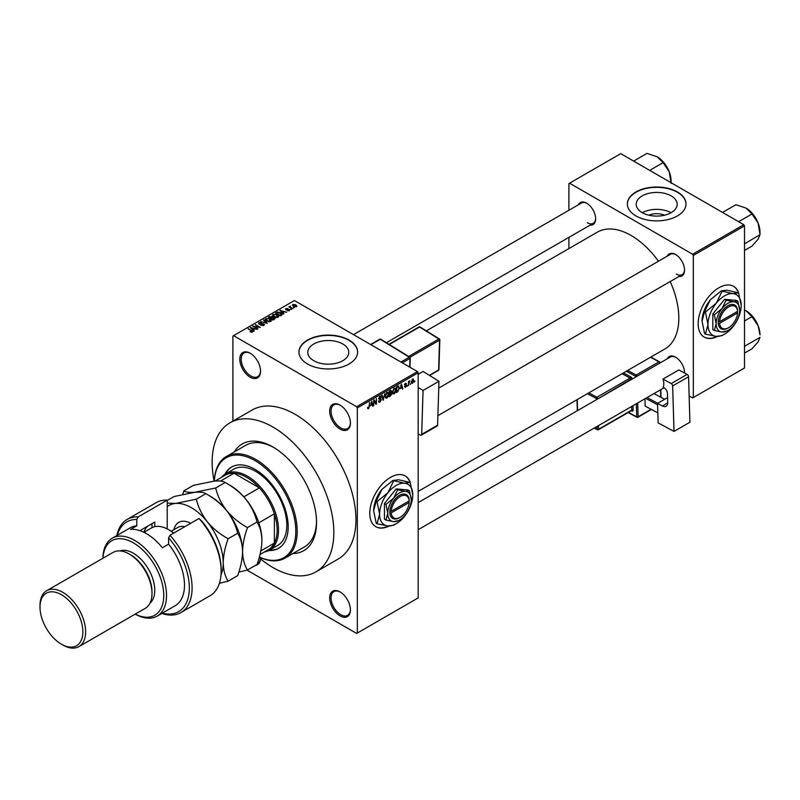 <?xml version="1.0" encoding="UTF-8"?>
<svg xmlns="http://www.w3.org/2000/svg" width="800" height="800" viewBox="0 0 800 800"><rect width="100%" height="100%" fill="white"/><g stroke="black" fill="none" stroke-linecap="round" stroke-linejoin="round"><path stroke-width="1.2" d="M340.05 429.07A14.67 8.47 60 0 1 329.68 411.11A14.67 8.47 60 0 1 340.05 405.12L340.05 405.12A14.67 8.47 60 0 1 350.42 423.08A14.67 8.47 60 0 1 340.05 429.07M340.4 405.33A13.69 7.9 -120 0 0 333.9 404.84A13.69 7.9 -120 0 0 331.8 415.81A13.69 7.9 -120 0 0 340.74 427.87A13.69 7.9 -120 0 0 347.59 428.55A13.69 7.9 -120 0 0 350.41 422.67M340.05 615.87A14.67 8.47 60 0 1 329.68 597.91A14.67 8.47 60 0 1 340.05 591.93L340.05 591.93A14.67 8.47 60 0 1 350.42 609.89A14.67 8.47 60 0 1 340.05 615.87M340.4 592.14A13.69 7.9 -120 0 0 333.9 591.65A13.69 7.9 -120 0 0 331.8 602.62A13.69 7.9 -120 0 0 340.74 614.68A13.69 7.9 -120 0 0 347.59 615.36A13.69 7.9 -120 0 0 350.41 609.48M250.17 377.18A14.67 8.47 60 0 1 239.8 359.22A14.67 8.47 60 0 1 250.17 353.23L250.17 353.23A14.67 8.47 60 0 1 260.54 371.19A14.67 8.47 60 0 1 250.17 377.18M250.53 353.44A13.69 7.9 -120 0 0 244.02 352.95A13.69 7.9 -120 0 0 241.92 363.92A13.69 7.9 -120 0 0 250.86 375.98A13.69 7.9 -120 0 0 257.71 376.66A13.69 7.9 -120 0 0 260.54 370.78M410.39 482.97A29.33 16.93 120 0 0 405.19 475.91A29.33 16.93 120 0 0 390.52 477.37A29.33 16.93 120 0 0 371.36 503.21A29.33 16.93 120 0 0 375.85 526.72A29.33 16.93 120 0 0 389.06 526.05M409.95 482.31A29.33 16.93 120 0 0 405.05 475.84M648.88 215.2A12.98 7.5 180 0 1 664.51 215.2M671.18 195.9A20.49 11.83 0 0 0 648.85 193.33A20.49 11.83 0 0 0 636.2 204.27A20.49 11.83 0 0 0 642.2 212.63A20.49 11.83 0 0 0 664.54 215.2A20.49 11.83 0 0 0 677.19 204.27A20.49 11.83 0 0 0 671.18 195.9M671.02 212.73A20.49 11.83 0 0 0 642.37 212.73M677.43 191.97A29.33 16.93 0 0 0 645.47 188.3A29.33 16.93 0 0 0 627.36 203.95A29.33 16.93 0 0 0 635.95 215.92A29.33 16.93 0 0 0 667.92 219.59A29.33 16.93 0 0 0 686.02 203.95A29.33 16.93 0 0 0 677.43 191.97M686.02 204.11A29.33 16.93 0 0 0 677.43 192.29A29.33 16.93 0 0 0 645.6 188.59A29.33 16.93 0 0 0 627.36 204.11M313.81 360.72A20.49 11.83 180 0 1 307.8 352.35A20.49 11.83 180 0 1 320.45 341.42A20.49 11.83 180 0 1 342.79 343.98A20.49 11.83 180 0 1 348.79 352.35A20.49 11.83 180 0 1 336.14 363.28A20.49 11.83 180 0 1 313.81 360.72M349.04 340.06A29.33 16.93 0 0 0 317.07 336.39A29.33 16.93 0 0 0 298.96 352.03A29.33 16.93 0 0 0 307.56 364.01A29.33 16.93 0 0 0 339.52 367.68A29.33 16.93 0 0 0 357.63 352.03A29.33 16.93 0 0 0 349.04 340.06M357.63 352.19A29.33 16.93 0 0 0 349.04 340.38A29.33 16.93 0 0 0 317.2 336.68A29.33 16.93 0 0 0 298.97 352.19M667.26 256.15A12.71 7.34 60 0 1 675.57 254.52L675.57 254.52A12.71 7.34 60 0 1 684.55 270.09A12.71 7.34 60 0 1 678.99 276.47M675.92 254.73A11.73 6.77 -120 0 0 670.39 254.34L438.75 388.08M578.35 204.82A12.71 7.34 60 0 1 586.66 203.19L586.66 203.19A12.71 7.34 60 0 1 595.65 218.76A12.71 7.34 60 0 1 590.08 225.14M587.01 203.4A11.73 6.77 -120 0 0 581.48 203.01L353.48 334.64M667.26 358.81A12.71 7.34 60 0 1 675.57 357.18L675.57 357.18A12.71 7.34 60 0 1 684.55 372.75A12.71 7.34 60 0 1 684.55 373.01M675.92 357.39A11.73 6.77 -120 0 0 670.39 357L418.17 502.62M234.27 451.94A61.6 35.56 60 0 1 272.99 447.03L272.99 447.03A61.6 35.56 60 0 1 316.54 522.47A61.6 35.56 60 0 1 292.93 553.55M274.04 447.65A58.66 33.87 -120 0 0 245.73 445.32L226.37 456.5A58.66 33.87 60 0 1 255.7 459.4A58.66 33.87 60 0 1 294.03 511.1A58.66 33.87 60 0 1 285.04 558.11A58.66 33.87 60 0 1 259.32 557.11M259.14 557.74A86.04 49.68 -120 0 0 272.99 567.58A86.04 49.68 -120 0 0 316.01 571.84A86.04 49.68 -120 0 0 329.2 502.89A86.04 49.68 -120 0 0 272.99 427.07A86.04 49.68 -120 0 0 229.97 422.81A86.04 49.68 -120 0 0 214.12 481.1M316.01 571.84L338.13 559.07A86.04 49.68 -120 0 0 351.32 490.12A86.04 49.68 -120 0 0 295.11 414.3A86.04 49.68 -120 0 0 252.09 410.04L229.97 422.81M418.17 491.4L664.84 348.99A67.46 38.95 -120 0 0 670.2 281.55M658.46 261.22A67.46 38.95 -120 0 0 631.11 235.48A67.46 38.95 -120 0 0 597.38 232.14L426.35 330.88M738.78 293.37A29.33 16.93 120 0 0 733.58 286.32A29.33 16.93 120 0 0 718.91 287.77A29.33 16.93 120 0 0 699.75 313.62A29.33 16.93 120 0 0 704.25 337.12A29.33 16.93 120 0 0 717.46 336.45M738.35 292.72A29.33 16.93 120 0 0 733.44 286.24M410.76 383.46L410.32 384.51L410.76 383.46M409 383.16L408.56 385.52L408.56 381.46L409 381.85L409.94 380.81L409 383.16L408.56 382.91M407.74 385.2L407.3 386.25L407.74 385.2M405.48 384.76L406.61 385.41L405.55 387.34L404.47 386.65L405.58 386.74L406.17 385.76L404.53 384.87L405.53 383.14L406.55 383.71L404.97 384.53L406.61 385.41L405.62 384.73M404.48 386.72L405.55 387.34L404.47 386.65M404.91 386.32L405.58 386.74M405.62 385.49L404.53 384.87L405.62 385.49M405.53 383.14L406.55 383.71L405.54 383.13M406.11 384.04L405.11 383.46M404.61 384.32L405.12 384.79M400.47 388.52L401.43 384.05L402.84 388.83L402.38 389.09L402 387.64L400.13 388.32M392.49 393.01L394.1 393.94L392.84 393.8L392.4 392.13L394.1 388.21L395.11 388.12L395.8 390.1L395.36 392.36L394.1 393.94L392.84 393.8M385.26 397.19L386.87 398.12L385.61 397.97L385.18 396.3L386.88 392.38L387.88 392.29L388.57 394.28L388.13 396.53L386.87 398.12L385.61 397.97M367.63 408.19L368.53 408.71L367.84 408.71L367.58 407.51L368.55 408.04L369.02 407.35L369.53 402.47L369.53 406.26L368.53 408.71L367.84 408.71M368.02 407.19L368.55 408.04M356.64 406.72L417.48 371.59L418.17 372.79L418.17 597.91L357.33 633.04L357.33 407.91L356.64 406.72L233.58 335.67L232.89 336.07L232.89 421.13M418.17 372.79L357.33 407.91M370.81 405.65L371.77 401.18L373.17 405.95L372.71 406.22L372.33 404.77L370.46 405.45M374.12 400.94L373.68 405.66L373.68 400.08L374.14 399.8L376 403.21L376.44 398.48L376.44 404.07L375.97 404.34L373.68 400.68M379.89 396.41L381.22 397.32L379.91 397.06L379.22 398.92L380.68 398.74L381.34 399.69L379.97 402.1L378.98 402.23L378.51 401.05L380.01 401.42L380.9 399.95L378.64 398.67L379.89 396.41L380.81 396.29M378.95 400.73L380.01 401.42M380.9 399.95L378.64 398.67M380.78 397.64L379.42 396.78M379.25 398.94L379.91 398.89M380.68 398.74L381.34 399.69L379.95 398.88M384.88 393.6L383.07 400.24L381.77 395.4L382.22 395.14L383.26 399.48L384.88 393.6M391 392.3L391.9 393.5L390.56 395.91L389.2 396.7L389.2 391.11L390.57 390.32L391.78 391.03L391.55 392.53M390.57 390.32L391.78 391.03L390.56 390.33M398.36 385.93L399.38 388L397.72 391.78L396.43 392.53L396.43 386.94L398.76 386M411.44 382.58L412.61 383.26L411.39 381.86L412.61 379.05L413.84 380.4L412.61 383.26L411.87 383.33M412.61 379.05L413.36 378.98M414.91 381.06L414.47 382.11L414.91 381.06M357.33 633.04L356.64 633.44L246.96 570.11M294.61 307.62L293.48 307.47L294.61 307.62M291.59 309.36L290.46 309.21L291.59 309.36M283.95 313.77L283.48 314.04L279.98 310.47L286.69 312.19L284.4 311.84L282.88 312.72L283.95 313.77M278.54 316.75L278.54 316.11L278.02 317.27L275.99 317.56L273.9 316.85L272.47 315.23L273.05 314.4L277.24 314.86L278.6 316.45M271.31 320.93L271.31 320.29L270.79 321.44L268.77 321.73L266.67 321.03L265.24 319.4L265.83 318.57L270.01 319.03L271.37 320.62M263.89 325.43L260.8 325.32L263.36 325.08L263.42 324.08L258.92 324.09L258.84 322.61L261.61 322.68L259.42 322.92L259.37 323.85L263.85 323.83L263.89 325.43L264.5 324.66M263.36 325.66L263.42 324.08M258.92 324.09L258.84 322.61L258.84 324.05M259.42 322.92L259.37 324.3M254.28 330.9L253.82 331.17L250.32 327.6L257.02 329.32L254.74 328.97L253.21 329.85L254.28 330.9M417.48 371.59L294.42 300.54L233.58 335.67M251.41 332.23L249.98 331.71L252.01 331.21L248.1 328.88L251.82 330.52L252.44 332.03L251.41 332.23M251.9 332.23L252.01 331.21M252.83 331.52L252.44 332.03M257.97 328.77L252.69 326.23L258.89 327.13L255.45 324.64L260.29 327.43L254.09 326.54L257.97 328.77M267.35 323.35L260.78 321.56L266.55 323.17L263.43 320.03L263.9 319.76L267.35 323.35M274.41 319.28L273.05 320.06L268.21 317.27L272.01 316.48L272.54 317.34L274.33 317.68L274.41 319.28L275.05 318.56M271.99 317.19L271.99 318.06L272.01 316.48L272.54 317.79M281.57 315.15L280.28 315.89L275.44 313.1L277.46 312.03L280.79 312.77L282.24 314.35L281.57 315.15M289.46 310.66L287.26 310.63L288.99 310.35L289.03 309.7L285.81 309.72L285.8 308.57L287.82 308.56L286.18 309.42L289.39 309.39L289.39 310.7M288.99 310.86L289.03 309.7M285.81 309.72L285.8 308.57L285.8 309.71M286.31 308.85L286.18 309.88M292.85 308.63L288.89 306.85L289.89 306.93L290.4 306.13L290.39 307.12L292.85 308.63M289.89 307.43L289.79 306.79M290.4 306.13L290.39 307.72M296.53 306.58L293.48 306.24L292.88 304.48L295.89 304.8L296.53 306.58L296.97 305.97M292.44 305.09L292.88 304.48L292.88 305.83M285.04 558.11L304.39 546.93A58.66 33.87 -120 0 0 316.53 521.25M743.8 224.7L744.5 225.9L693.33 255.44L692.64 254.24L743.8 224.7L620.74 153.65L568.89 183.59L568.89 210.28M568.89 237.37L568.89 248.59M693.33 255.44L693.33 397.54L692.64 397.94L689.13 395.91M693.33 397.54L744.5 368L744.5 225.9M692.64 254.24L569.58 183.19M704.11 337.04A29.33 16.93 120 0 0 716.91 336.42M676.26 274.08A11.73 6.77 -120 0 0 682.12 274.66A11.73 6.77 -120 0 0 684.55 269.68M587.35 222.75A11.73 6.77 -120 0 0 593.22 223.33A11.73 6.77 -120 0 0 595.64 218.34M684.5 372.98A11.73 6.77 -120 0 0 684.55 372.34M260.51 558.88A14.67 8.47 60 0 1 255.47 565.36M257.28 563.68A13.69 7.9 -120 0 0 257.71 563.47A13.69 7.9 -120 0 0 260.43 558.82M375.72 526.64A29.33 16.93 120 0 0 388.52 526.02M248.54 329.13L248.54 328.63M250.78 328.07L250.78 327.33M253.21 330.55L253.21 329.85M251.8 328.38L252.8 329.43L254.02 328.73L251.09 327.74L251.8 329.11M252.8 330.13L252.8 329.43M251.09 328.38L251.09 327.74M254.02 329.38L254.02 328.73M253.16 326.5L253.16 325.96M255.45 325.14L255.45 324.64M254.09 327.04L254.09 326.54M263.85 325.44L263.85 323.83M263.9 320.5L263.9 319.76M265.83 320.44L265.83 318.57M270.01 319.57L270.01 319.03M270.22 321.67L269.55 319.28L268.27 318.75L266.39 318.9L265.95 320.54M266.39 318.9L267.12 320.78L270.22 321.12L270.65 320.5L270.65 321.51M269.58 317.13L269.58 316.48M274.33 319.32L274.33 317.68M269.22 317.34L270.66 318.18L271.9 317.41L271.64 316.78L269.98 316.9L269.22 317.85M270.66 318.68L270.66 318.18M271.9 318.11L271.64 316.78M271.23 318.5L272.93 319.48L274.25 318.65L273.9 317.94L272.1 318L271.23 319.01M272.93 319.99L272.93 319.48M274.25 319.37L273.9 317.94M273.86 319.6L273.86 318.94M273.05 316.26L273.05 314.4M277.24 315.4L277.24 314.86M277.45 317.5L276.78 315.1L275.5 314.58L273.62 314.73L273.18 316.37M273.62 314.73L274.35 316.6L277.45 316.94L277.88 316.32L277.88 317.34M277.46 312.59L277.46 312.03M280.79 313.31L280.79 312.77M276.44 313.17L280.15 315.31L281.35 313.81L277.95 312.41L276.44 313.68M280.15 315.82L280.15 315.31M280.94 315.51L281.35 313.81M280.45 310.94L280.45 310.21M282.88 313.42L282.88 312.72M281.47 311.26L282.46 312.31L283.69 311.6L280.75 310.61L281.47 311.98M282.46 313L282.46 312.31M280.75 311.26L280.75 310.61M283.69 312.25L283.69 311.6M290.9 309.47L290.9 308.96M289.33 307.11L289.33 306.6M291.02 308.09L291.02 307.58M293.92 307.73L293.92 307.22M295.89 305.34L295.89 304.8M296.03 306.77L295.49 305.08L293.37 304.78L293.13 306.02M293.37 304.78L293.92 305.98L296.28 305.93L296.28 306.7M372.55 405.59L373.17 405.95M371.77 404.44L372.33 404.77M371.37 403.05L370.96 404.91L372.18 404.2L371.57 401.87L371.01 402.84M375.06 402.67L376 403.21M375.53 403.54L376.44 404.07M378.52 401.26L379.97 402.1M379.78 396.49L381.22 397.32M382.91 399.65L383.5 399.99M387.94 393.36L386.88 393.03L385.62 396.06L386.87 397.46L388.13 394.51L387.94 393.36L386.4 392.75M385.23 397.01L386.87 397.46M390.49 392.69L391.9 393.5M389.64 391.51L389.64 393.18L391.34 391.38L389.2 391.26M391.34 391.38L389.84 390.74M389.64 393.83L389.64 395.79L391.46 393.76L389.2 393.58M389.94 393.01L391.46 393.76M395.17 389.18L394.11 388.86L392.84 391.88L394.1 393.29L395.36 390.34L395.17 389.18L393.62 388.58M392.46 392.84L394.1 393.29M397.15 391.46L397.72 391.78M396.87 387.34L396.87 391.62L398.77 389.71L398.94 388.24L398.27 386.64L396.43 387.08M397.08 386.56L397.65 386.89M397.61 386.26L398.49 386.69L397.67 386.22M402.21 388.47L402.84 388.83M401.43 387.32L402 387.64M401.03 385.92L400.62 387.78L401.85 387.08L401.24 384.75L400.68 385.71M404.55 384.59L406.06 385.46M409.25 381.14L409.81 381.46M408.56 381.98L409.08 382.29M412.38 379.2L413.06 379.6L411.83 381.6L412.62 382.67L413.4 380.7L412.18 379.39M411.4 382.27L412.62 382.67M268.82 550.52A46.93 27.1 -120 0 0 278.48 548.35A46.93 27.1 -120 0 0 285.67 510.74A46.93 27.1 -120 0 0 255.01 469.38A46.93 27.1 -120 0 0 231.55 467.06A46.93 27.1 -120 0 0 224.84 474.34M269.54 550.12A46.93 27.1 -120 0 0 278.82 548.14M259.34 557.04A57.69 33.31 -120 0 0 295.75 528.72A57.69 33.31 -120 0 0 255.01 460.6A57.69 33.31 -120 0 0 214.31 481.08M214.27 481.08A58.66 33.87 60 0 1 226.37 456.5M221.29 477.5A44 25.4 60 0 1 225.41 473.99L233.71 469.2A44 25.4 60 0 1 255.7 471.38A44 25.4 60 0 1 284.45 510.15A44 25.4 60 0 1 277.7 545.41L269.41 550.2A44 25.4 60 0 1 264.31 552.01M231.9 466.86A46.93 27.1 -120 0 0 225.54 473.91M738.61 221.71L751.97 214L758.14 223.11A19.68 11.36 -120 0 1 760 232.22L760 234.7L758.14 239.17L751.97 246.13L744.5 250.45M744.5 243.85L760 234.7L758.14 223.11A19.68 11.36 -120 0 0 746.09 208.12L751.97 214M722.55 212.43L735.9 204.72L746.09 208.12M225.41 473.99A44 25.4 60 0 1 259.31 485.78A44 25.4 60 0 1 278.52 530.06A44 25.4 60 0 1 269.41 550.2M260.01 554.5L268.23 549.75A43.02 24.84 -120 0 0 274.37 543.09A43.02 24.84 -120 0 0 277.14 530.06A43.02 24.84 -120 0 0 274.37 513.83A43.02 24.84 -120 0 0 259.39 487.88L234.04 473.24A43.02 24.84 -120 0 0 225.21 475.24L215.2 481.01M243.84 496.86L259.39 487.88A43.02 24.84 -120 0 0 234.04 473.24L220.48 481.08M260.8 550.93L274.37 543.09L274.37 513.83L258.82 522.8M744.5 346.51L744.5 345.6M744.5 353.11L751.97 348.8L758.14 341.84L760 337.37L744.95 346.06M758.14 325.77L760 334.88A19.68 11.36 -120 0 0 758.14 325.77A19.68 11.36 -120 0 0 746.09 310.78L751.97 316.66L758.14 325.77M744.5 320.97L751.97 316.66M744.5 309.96L746.09 310.78M649.71 170.38L663.06 162.67L669.23 171.78A19.68 11.36 -120 0 1 671.09 180.89L671.09 182.72M633.64 161.1L646.99 153.39L657.18 156.79A19.68 11.36 -120 0 1 669.23 171.78L671.09 183.37M657.18 156.79L663.06 162.67M167.21 500.15A53.78 31.05 -120 0 0 156.22 502.64L127.19 519.41A53.78 31.05 60 0 1 138.17 516.91L167.21 500.15L167.21 528.9M135.24 614.11A43.02 24.84 -120 0 0 163.74 594.41A43.02 24.84 -120 0 0 133.33 542.83A43.02 24.84 -120 0 0 102.97 558.23M102.92 558.26A44.98 25.97 60 0 1 112.23 538.21A44.98 25.97 60 0 1 134.72 540.43A44.98 25.97 60 0 1 164.1 580.07A44.98 25.97 60 0 1 157.2 616.11A44.98 25.97 60 0 1 135.18 614.14M78.95 646.61L145.32 608.29A32.27 18.63 -120 0 0 152 593.52L152 591.92A30.31 17.5 -120 0 0 130.57 554.8L129.19 554A32.27 18.63 -120 0 0 113.05 552.41L46.68 590.72A32.27 18.63 60 0 1 62.81 592.32A32.27 18.63 60 0 1 83.89 620.76A32.27 18.63 60 0 1 78.95 646.61A32.27 18.63 60 0 1 62.81 645.01L61.43 644.21A30.31 17.5 -120 0 0 82.86 631.84A30.31 17.5 -120 0 0 61.43 594.72A30.31 17.5 -120 0 0 40 607.09A30.31 17.5 -120 0 0 61.43 644.21L62.81 645.01M152 593.52A32.27 18.63 -120 0 0 129.19 554L130.57 554.8M150.02 603.12A30.31 17.5 -120 0 0 152.67 578.44A30.31 17.5 -120 0 0 133.33 553.21A30.31 17.5 -120 0 0 119.88 550.92M157.2 616.11L175.18 605.73A44.98 25.97 -120 0 0 168.59 544.16L162.37 547.75A44.98 25.97 60 0 0 146.47 533.65A44.98 25.97 60 0 0 130.57 529.39L136.79 525.79A44.98 25.97 -120 0 0 130.2 527.83L112.23 538.21M162.31 613.16A51.82 29.92 -120 0 0 189.18 591.72A51.82 29.92 -120 0 0 168.59 537.84L169.98 535.28L199.01 518.51A53.78 31.05 -120 0 1 221.14 571.17A53.78 31.05 -120 0 1 210 595.79L180.96 612.55A53.78 31.05 60 0 1 161.82 613.44M169.98 535.28A53.78 31.05 60 0 1 180.96 612.55M116.85 535.54A53.78 31.05 60 0 1 127.19 519.41M138.17 516.91L136.79 519.48L136.79 525.79M136.79 519.48A51.82 29.92 -120 0 0 117.33 535.26M168.59 544.16L168.59 537.84M199.01 518.51L201.78 521.09A51.82 29.92 60 0 1 221.14 569.57L221.14 571.17M139.91 530.65L154.77 522.08L154.77 526.68M143.82 532.25A38.13 22.02 60 0 1 147.51 526.26M152 527.68L152 523.67M40 607.09L40 605.5A32.27 18.63 60 0 1 46.68 590.72M238.81 572.14L247.49 569.97L257.01 564.48C260.1 556 261.74 547.99 261.93 540.43C261.72 533.02 260.08 526.9 257.01 522.07L247.49 527.57C239.41 523.14 232.47 517.49 226.67 510.63C221.24 503.52 217.58 495.98 215.69 488L225.2 482.51C233.28 486.94 240.22 492.58 246.03 499.45C251.45 506.56 255.11 514.1 257.01 522.07M247.49 569.97C244.41 565.15 242.77 559.03 242.57 551.61C242.76 544.05 244.4 536.04 247.49 527.57M215.69 488L194.86 492.27C189.47 492.66 185.81 492.18 183.88 490.85L193.4 485.35L214.22 481.09C219.62 480.7 223.28 481.17 225.2 482.51M183.88 490.85L182.72 494.36M242.57 552.1A44.98 25.97 -120 0 0 242.57 551.61A44.98 25.97 -120 0 0 226.67 510.63A44.98 25.97 -120 0 0 208.9 495.51M261.93 540.43A44.98 25.97 60 0 0 246.03 499.45A44.98 25.97 -120 0 0 228.26 484.34M167.21 500.47L174.04 496.53L194.86 492.27C200.26 491.88 203.92 492.35 205.85 493.69C213.92 498.11 220.86 503.76 226.67 510.63C232.09 517.74 235.75 525.28 237.65 533.25C240.72 538.07 242.36 544.19 242.57 551.61C242.38 559.17 240.74 567.18 237.65 575.65L228.13 581.15C225.05 576.32 223.41 570.2 223.21 562.79A44.98 25.97 -120 0 0 207.31 521.8A44.98 25.97 -120 0 0 175.51 503.44A44.98 25.97 -120 0 0 167.21 506.63M220.98 575A44.98 25.97 -120 0 0 223.21 562.79C223.4 555.23 225.04 547.22 228.13 538.74C220.06 534.32 213.12 528.67 207.31 521.8C201.88 514.69 198.22 507.15 196.33 499.18L175.51 503.44L167.21 503.08M219.38 583.33L228.13 581.15M196.33 499.18L205.85 493.69M228.13 538.74L237.65 533.25M173.62 533.17A34.22 19.76 -120 0 0 168.59 529.66A34.22 19.76 -120 0 0 151.48 527.96L143.95 532.31M168.59 529.66L169.28 530.06A33.24 19.19 60 0 1 173.73 533.11M667.57 397.6L657.54 403.39L658.13 422.88L674.02 431.4L689.92 422.22L688.56 376.75L672.65 385.93L674.02 431.4M657.54 403.39L662.38 405.98L667.71 402.91M672.65 385.93A1.96 1.13 -120 0 0 671.22 383.57L662.93 379.12A11.73 6.77 60 0 1 663.18 387.24L663.87 387.61A4.89 2.82 60 0 1 667.44 393.52L667.71 402.45A7.82 4.52 60 0 1 666.1 406.26A7.82 4.52 60 0 1 662.38 405.98M671.22 383.57L687.12 374.39L678.83 369.94L662.93 379.12M687.12 374.39A1.96 1.13 60 0 1 688.56 376.75M645.18 406.1L657.83 412.89L645.18 406.1L644.96 398.78M657.59 404.77L645.66 398.37M664.65 399.29L653.99 393.57M647.07 397.56L657.74 403.28M418.17 374.29L423.07 371.46L438.96 381.29L423.06 390.47L418.17 387.45M418.17 433.78L420.26 435.07A1.96 1.13 -120 0 0 421.29 435.19A1.96 1.13 -120 0 0 421.69 434.36L437.59 425.17L438.96 381.29M437.59 425.17A1.96 1.13 60 0 1 437.19 426.01L421.29 435.19M421.69 434.36L423.06 390.47M409.16 500.93L391.24 511.28L389.85 511.28L389.83 512.89A13.69 7.9 120 0 0 399.51 517.68L400.2 517.28A12.71 7.34 120 0 0 409.16 502.53L409.16 500.93A12.71 7.34 120 0 0 400.2 496.53A12.71 7.34 120 0 0 391.24 511.28M409.16 500.13A13.69 7.9 120 0 0 399.51 495.33A13.69 7.9 120 0 0 389.85 511.28L389.85 511.28M411.26 499.72A16.62 9.6 120 0 0 405.38 491.36A16.62 9.6 120 0 0 393.63 498.15A16.62 9.6 120 0 0 387.75 513.29A16.62 9.6 120 0 0 393.63 521.65A16.62 9.6 120 0 0 405.38 514.87A16.62 9.6 120 0 0 411.26 499.72L409.44 490.83L405.38 491.36L397.69 489.78L393.63 498.15L385.94 504.41L387.75 513.29L385.94 520.08L393.63 521.65L398.82 520.45M385.94 520.08L384.44 519.21L384.44 503.54L396.19 488.92L407.94 489.97L409.44 490.83M397.69 489.78L396.19 488.92M385.94 504.41L384.44 503.54M393.62 480.98L387.89 492.79A23.47 13.55 120 0 0 379.6 514.17A23.47 13.55 120 0 0 387.89 525.97A23.47 13.55 120 0 0 404.48 516.39A23.47 13.55 120 0 0 412.78 495.01A23.47 13.55 120 0 0 404.48 483.21A23.47 13.55 120 0 0 387.89 492.79L377.03 501.63L376.22 501.16L381.95 489.35L392.81 480.52L398.54 479.77L410.21 482.47L404.48 483.21L392.81 480.52M377.03 501.63L379.6 514.17L377.03 523.75L387.89 525.97L393.62 525.23L395.22 524.28M377.03 523.75L376.22 523.28L373.65 510.74L376.22 501.16M412.78 495.01L410.21 482.47M381.95 489.35A23.47 13.55 120 0 0 373.65 510.74M389.83 512.89L391.24 512.88L409.16 502.53M391.24 512.88A12.71 7.34 120 0 0 400.2 517.28M408.49 501.32L409.19 501.72M737.56 311.34L719.63 321.68L718.25 321.68L718.25 323.28A13.69 7.9 120 0 0 727.9 328.08L728.59 327.69A12.71 7.34 120 0 0 737.56 312.93L737.56 311.34A12.71 7.34 120 0 0 728.59 306.93A12.71 7.34 120 0 0 719.63 321.68M737.56 310.54A13.69 7.9 120 0 0 727.9 305.73A13.69 7.9 120 0 0 718.25 321.68L718.22 321.7M739.66 310.12A16.62 9.6 120 0 0 733.78 301.76A16.62 9.6 120 0 0 722.03 308.55A16.62 9.6 120 0 0 716.15 323.69A16.62 9.6 120 0 0 722.03 332.05A16.62 9.6 120 0 0 733.78 325.27A16.62 9.6 120 0 0 739.66 310.12L737.84 301.24L733.78 301.76L726.08 300.19L722.03 308.55L714.33 314.81L716.15 323.69L714.33 330.48L722.03 332.05L727.22 330.85M714.33 330.48L712.83 329.61L712.83 313.94L724.58 299.32L736.34 300.37L737.84 301.24M726.08 300.19L724.58 299.32M714.33 314.81L712.83 313.94M722.02 291.39L716.29 303.19A23.47 13.55 120 0 0 707.99 324.57A23.47 13.55 120 0 0 716.29 336.37A23.47 13.55 120 0 0 732.88 326.79A23.47 13.55 120 0 0 741.18 305.41A23.47 13.55 120 0 0 732.88 293.61A23.47 13.55 120 0 0 716.29 303.19L705.42 312.03L704.61 311.56L710.34 299.76L721.21 290.92L726.93 290.18L738.61 292.87L732.88 293.61L721.21 290.92M705.42 312.03L707.99 324.57L705.42 334.15L716.29 336.37L722.02 335.63L723.62 334.68M705.42 334.15L704.61 333.68L702.05 321.14L704.61 311.56M741.18 305.41L738.61 292.87M710.34 299.76A23.47 13.55 120 0 0 702.05 321.14M718.25 323.28L719.63 323.28L737.56 312.93M719.63 323.28A12.71 7.34 120 0 0 728.59 327.69M736.89 311.72L737.58 312.12M251.82 331.05L251.82 330.52M271.49 318.35L271.49 317.7M276.67 313.04L276.67 312.38M287.31 309.89L287.31 309.34M378.65 398.86L379.81 399.53M382.58 398.4L383.09 398.7M390 395.59L390.56 395.91M173.88 529.71A25.42 14.68 60 0 1 190.73 523.29M184.69 526.78A21.51 12.42 -120 0 0 177.89 527.39L171.2 531.25M635.54 377.12L635.51 376.22L626.27 371.26M628.46 412.38L636.73 416.82L636.34 403.76M632.19 379.06A1.96 1.13 -120 0 0 630.77 376.87A0.98 0.58 -61.8 0 1 630.11 378.08L621.99 373.73M633 405.68L633.13 410.09A0.98 0.54 -1.7 0 0 631.75 410.12L631.64 406.47M631.33 410.72L631.8 410.97A1.96 1.13 -120 0 0 633.13 410.09M623.4 372.92L630.77 376.87M627.68 370.45L636.18 375.01L658.99 361.84L650.49 357.27M637.7 402.97L638.12 416.79L651.09 409.3M660.74 397.19L660.52 389.8M659.71 363.17L636.9 376.34M598.46 425.63L598.57 429.28L631.75 410.12A0.98 0.56 60 0 1 631.55 410.59L598.36 429.75A0.98 0.56 60 0 1 597.9 429.72A0.98 0.58 118.2 0 1 597.41 429.77L594.24 428.06M630.84 379.84L630.82 379.27L597.65 399M588.81 392.89L596.92 397.24L630.11 378.08A0.98 0.56 60 0 1 630.82 379.27A0.98 0.54 -1.7 0 1 632.01 379.16M596.29 399.78L596.25 398.45L587.4 393.7M577.25 399.56L577.59 410.58M594.54 427.89L597.18 429.31L597.1 426.41M596.92 397.24A0.98 0.58 118.2 0 0 596.25 398.45A0.98 0.54 178.3 0 0 597.64 398.43A0.98 0.56 60 0 0 596.92 397.24M597.18 429.31A0.98 0.58 118.2 0 0 597.41 429.77A0.98 0.98 0 0 0 598.36 429.75A0.98 0.56 60 0 0 598.57 429.28A0.98 0.54 178.3 0 1 597.18 429.31M636.18 375.01A0.98 0.58 118.2 0 0 635.51 376.22A0.98 0.54 -1.7 0 0 636.89 376.19A0.98 0.56 60 0 0 636.18 375.01M628.16 412.55L636.96 417.28A0.98 0.98 0 0 0 637.91 417.26A0.98 0.56 60 0 0 638.12 416.79A0.98 0.54 178.3 0 1 636.73 416.82A0.98 0.58 118.2 0 0 637.45 417.23A0.98 0.56 60 0 0 637.91 417.26L651.41 409.47M658.99 361.84A0.98 0.56 60 0 1 659.71 363.02A0.98 0.54 178.3 0 0 660 362.62A0.98 0.98 0 0 0 659.48 361.79A0.98 0.58 118.2 0 0 658.99 361.84M660.01 363L660 362.62A0.98 0.54 178.3 0 0 659.71 362.25A0.98 0.58 118.2 0 0 659.48 361.79L650.77 357.11M400.95 362.04L409.3 357.22L380.28 339.28L370.9 344.7M409.7 367.1L409.97 358.43L402.33 362.84M408.62 356.45L438.89 338.98L419.54 327.02L389.27 344.49M429.33 375.33L438.62 369.97L439.55 340.19L409.94 357.29M438.91 369.57A0.98 0.98 0 0 1 438.42 370.39A0.98 0.56 -120 0 0 438.62 369.97A0.98 0.58 1.8 0 0 438.91 369.57L439.84 339.79A0.98 0.58 1.8 0 0 439.55 339.36A0.98 0.54 121.7 0 0 438.89 338.98A0.98 0.56 -120 0 1 439.55 340.19A0.98 0.58 1.8 0 0 439.84 339.79A0.98 0.98 0 0 0 439.38 338.93L420.03 326.97A0.98 0.98 0 0 0 419.03 326.95L388.97 344.31M419.03 326.95A0.98 0.56 -120 0 1 419.54 327.02A0.98 0.54 -58.3 0 1 420.03 326.97M380.95 339.67A0.98 0.54 121.7 0 0 380.28 339.28A0.98 0.56 -120 0 0 379.77 339.22A0.98 0.98 0 0 1 380.77 339.24L409.79 357.17A0.98 0.54 121.7 0 0 409.3 357.22A0.98 0.56 -120 0 1 409.97 358.43A0.98 0.58 1.8 0 0 409.97 357.61A0.98 0.54 121.7 0 0 409.79 357.17A0.98 0.98 0 0 1 410.25 358.04L409.97 367.25M252.1 331.41L252.1 332.18M263.79 324.56L263.79 325.48M259.02 323.4L259.02 324.15M274.33 318.44L274.33 319.33M281.52 314.21L281.52 315.17M289.27 310.01L289.27 310.76M286.01 309.2L286.01 309.82M290.25 306.86L290.25 307.64M368.25 408.07L367.58 407.69M379.27 401.51L378.52 401.07M380.7 399.46L379.78 398.93M380.51 396.96L379.73 396.51M387.64 392.98L386.75 392.46M391.14 390.84L390.4 390.42M391.23 393.15L390.46 392.71M394.86 388.8L393.97 388.29M405.94 383.65L405.31 383.28M754.01 215.55L757.52 221.64M437.89 415.67L682.12 274.66M664.09 387.74L418.17 529.71M593.22 223.33L386.41 342.72M754.01 318.21L757.52 324.3M665.1 164.22L668.61 170.31M577.32 410.74L576.98 399.71M661.04 397.35L660.81 389.63M438.42 370.39L429.58 375.49M370.59 344.52L379.77 339.22"/></g></svg>
